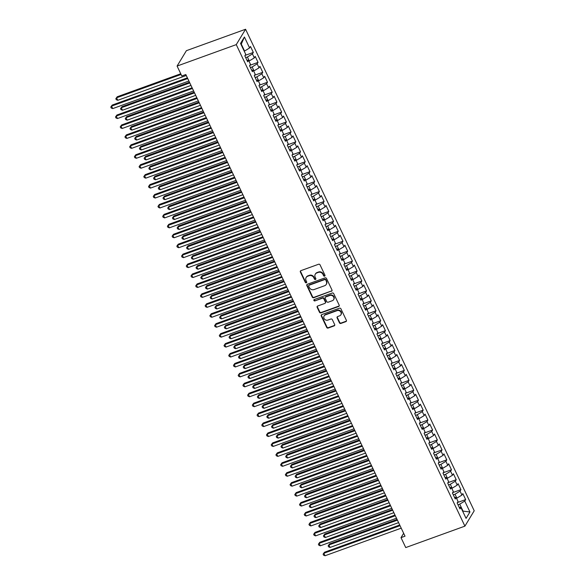 <?xml version="1.0" encoding="UTF-8"?>
<svg xmlns="http://www.w3.org/2000/svg" width="585" height="585" viewBox="0 0 585 585"><rect width="100%" height="100%" fill="white"/><g stroke="black" fill="none" stroke-linecap="round" stroke-linejoin="round"><path stroke-width="0.88" d="M324.609 276.157A0.782 0.709 -148.8 0 0 324.975 275.228L320.053 264.859A1.119 1.009 -148.8 0 0 318.606 264.245L300.887 270.658A1.119 1.009 -148.8 0 0 300.361 271.996L305.282 282.358A0.782 0.709 -148.8 0 0 306.642 282.511A0.782 0.709 -148.8 0 0 306.664 281.853L306.028 280.515A3.568 3.225 -148.8 0 1 307.695 276.252L309.173 275.718A3.568 3.225 -148.8 0 1 313.801 277.7L314.438 279.038A0.782 0.709 -148.8 0 0 315.798 279.191A0.782 0.709 -148.8 0 0 315.82 278.54L315.183 277.202A3.568 3.225 -148.8 0 1 316.851 272.939L318.328 272.405A3.568 3.225 -148.8 0 1 322.957 274.38L323.593 275.725A0.782 0.709 -148.8 0 0 324.609 276.157M315.278 274.211L315.527 273.795A3.568 3.225 -148.8 0 1 317.099 272.522L318.576 271.988A3.568 3.225 -148.8 0 1 323.212 273.97L323.849 275.308A0.782 0.709 -148.8 0 0 325.041 275.645M300.551 270.87A1.119 1.009 -148.8 0 0 300.617 271.579L305.538 281.941A0.782 0.709 -148.8 0 0 306.73 282.277M306.123 277.524L306.372 277.107A3.568 3.225 -148.8 0 1 307.944 275.835L309.421 275.301A3.568 3.225 -148.8 0 1 314.057 277.283L314.693 278.621A0.782 0.709 -148.8 0 0 315.885 278.965M339.439 322.825A1.119 1.009 -148.8 0 0 340.887 323.439L345.859 321.64A1.119 1.009 -148.8 0 0 346.378 320.309L340.916 308.8A1.119 1.009 -148.8 0 0 339.468 308.185L321.75 314.598A1.119 1.009 -148.8 0 0 321.231 315.929L326.693 327.439A1.119 1.009 -148.8 0 0 328.141 328.061L334.145 325.882A1.119 1.009 -148.8 0 0 334.664 324.551L332.331 319.629A1.119 1.009 -148.8 0 0 330.883 319.008L327.9 320.083A2.983 2.698 -148.8 0 1 324.112 315.929A2.983 2.698 -148.8 0 1 325.428 314.869L337.092 310.642A2.983 2.698 -148.8 0 1 340.88 314.796A2.983 2.698 -148.8 0 1 339.571 315.863L337.625 316.565A1.119 1.009 -148.8 0 0 337.106 317.896L339.439 322.825L339.695 322.408A1.119 1.009 -148.8 0 0 341.143 323.03L346.115 321.223A1.119 1.009 -148.8 0 0 346.452 321.019M405.025 536.182L185.818 74.536L181.803 75.984L177.087 66.054L236.26 44.621L464.907 526.142L405.734 547.575L401.01 537.637L405.025 536.182M331.461 291.308A1.119 1.009 -148.8 0 0 331.98 289.977L326.51 278.467A1.119 1.009 -148.8 0 0 325.07 277.846L307.344 284.266A1.119 1.009 -148.8 0 0 306.825 285.597L312.288 297.107A1.119 1.009 -148.8 0 0 313.736 297.728L331.71 290.891A1.119 1.009 -148.8 0 0 332.046 290.686M333.713 293.633L339.183 305.143A1.119 1.009 -148.8 0 1 338.656 306.474L320.938 312.895A1.119 1.009 -148.8 0 1 319.49 312.273L317.15 307.344A1.119 1.009 -148.8 0 1 317.677 306.014L324.858 303.41A1.119 1.009 -148.8 0 0 325.384 302.079L323.827 298.818A1.119 1.009 -148.8 0 0 322.386 298.196L314.898 300.902A0.782 0.709 -148.8 0 1 313.911 299.82A0.782 0.709 -148.8 0 1 314.255 299.542L332.265 293.019A1.119 1.009 -148.8 0 1 333.713 293.633M236.26 44.621L245.576 29.25L474.216 510.771L464.907 526.142M245.071 55.421L253.327 52.431L250.497 46.471L249.605 47.948L244.413 37.016L240.537 43.414L245.729 54.346L244.837 55.816L247.667 61.783L248.559 60.306L250.446 64.284L249.554 65.754L252.384 71.721L253.276 70.244L255.162 74.215L254.27 75.692L257.1 81.651L257.992 80.182L259.879 84.152L258.987 85.629L261.817 91.589L262.709 90.112L264.603 94.09L263.703 95.567L266.541 101.527L267.433 100.05L269.319 104.028L268.427 105.505L271.257 111.464L272.149 109.987L274.036 113.965L273.144 115.435L275.974 121.402L276.866 119.925L278.752 123.903L277.86 125.373L280.69 131.34L281.582 129.863L283.469 133.833L282.577 135.31L285.407 141.27L286.306 139.8L288.193 143.771L287.301 145.248L290.131 151.208L291.023 149.731L292.909 153.709L292.017 155.186L294.847 161.146L295.739 159.668L297.626 163.646L296.734 165.124L299.564 171.083L300.456 169.606L302.343 173.584L301.45 175.054L304.28 181.021L305.173 179.544L307.067 183.522L306.167 184.992L309.004 190.959L309.896 189.481L311.783 193.452L310.891 194.929L313.721 200.889L314.613 199.419L316.5 203.39L315.608 204.867L318.437 210.827L319.33 209.35L321.216 213.328L320.324 214.805L323.154 220.764L324.046 219.287L325.933 223.265L325.041 224.742L327.871 230.702L328.77 229.225L330.657 233.203L329.764 234.673L332.594 240.64L333.487 239.163L335.373 243.141L334.481 244.61L337.311 250.577L338.203 249.1L340.09 253.071L339.198 254.548L342.028 260.508L342.92 259.038L344.806 263.009L343.914 264.486L346.744 270.445L347.636 268.968L349.53 272.946L348.631 274.423L351.468 280.383L352.36 278.906L354.247 282.884L353.355 284.361L356.185 290.321L357.077 288.844L358.963 292.822L358.071 294.292L360.901 300.259L361.793 298.781L363.68 302.759L362.788 304.229L365.618 310.196L366.51 308.719L368.396 312.69L367.504 314.167L370.334 320.127L371.234 318.657L373.12 322.627L372.228 324.105L375.058 330.064L375.95 328.594L377.837 332.565L376.945 334.042L379.775 340.002L380.667 338.525L382.553 342.503L381.661 343.98L384.491 349.94L385.383 348.463L387.27 352.441L386.378 353.91L389.208 359.877L390.1 358.4L391.994 362.378L391.094 363.848L393.932 369.815L394.824 368.338L396.71 372.309L395.818 373.786L398.648 379.745L399.54 378.276L401.427 382.246L400.535 383.723L403.365 389.683L404.257 388.213L406.144 392.184L405.251 393.661L408.081 399.621L408.973 398.144L410.86 402.122L409.968 403.599L412.798 409.558L413.697 408.081L415.584 412.059L414.692 413.529L417.522 419.496L418.414 418.019L420.301 421.997L419.408 423.467L422.238 429.434L423.13 427.957L425.017 431.927L424.125 433.405L426.955 439.364L427.847 437.894L429.734 441.865L428.842 443.342L431.672 449.302L432.564 447.832L434.458 451.803L433.558 453.28L436.395 459.24L437.287 457.762L439.174 461.74L438.282 463.218L441.112 469.177L442.004 467.7L443.891 471.678L442.999 473.148L445.828 479.115L446.721 477.638L448.607 481.616L447.715 483.086L450.545 489.053L451.437 487.576L453.324 491.546L452.432 493.023L455.262 498.983L456.161 497.513L458.048 501.484L457.148 502.961L459.985 508.921L460.878 507.451L459.225 507.334M253.327 52.431L252.435 53.908L254.321 57.886L248.947 61.125M249.795 65.359L258.043 62.368L255.214 56.409L254.321 57.886M258.043 62.368L257.151 63.845L259.038 67.816L253.663 71.063M254.512 75.297L262.76 72.306L259.93 66.346L259.038 67.816M262.76 72.306L261.868 73.783L263.755 77.754L258.38 81.001M259.228 85.234L267.484 82.244L264.654 76.284L263.755 77.754M267.484 82.244L266.584 83.721L268.478 87.691L263.104 90.938M263.945 95.165L272.2 92.181L269.371 86.214L268.478 87.691M272.2 92.181L271.308 93.651L273.195 97.629L267.82 100.869M268.669 105.103L276.917 102.119L274.087 96.152L273.195 97.629M276.917 102.119L276.025 103.589L277.912 107.567L272.537 110.806M273.385 115.04L281.634 112.049L278.804 106.09L277.912 107.567M281.634 112.049L280.741 113.527L282.628 117.505L277.253 120.744M278.102 124.978L286.358 121.987L283.52 116.027L282.628 117.505M286.358 121.987L285.458 123.464L287.345 127.435L281.977 130.682M282.818 134.916L291.074 131.925L288.244 125.965L287.345 127.435M291.074 131.925L290.182 133.402L292.069 137.373L286.694 140.619M287.535 144.853L295.791 141.862L292.961 135.903L292.069 137.373M295.791 141.862L294.898 143.34L296.785 147.31L291.41 150.557M292.259 154.784L300.507 151.8L297.677 145.833L296.785 147.31M300.507 151.8L299.615 153.27L301.502 157.248L296.127 160.487M296.975 164.721L305.224 161.738L302.394 155.771L301.502 157.248M305.224 161.738L304.332 163.208L306.218 167.186L300.844 170.425M301.692 174.659L309.948 171.668L307.118 165.709L306.218 167.186M309.948 171.668L309.048 173.145L310.942 177.123L305.567 180.363M306.408 184.597L314.664 181.606L311.834 175.646L310.942 177.123M314.664 181.606L313.772 183.083L315.659 187.054L310.284 190.3M311.132 194.534L319.381 191.544L316.551 185.584L315.659 187.054M319.381 191.544L318.489 193.021L320.375 196.991L315.001 200.238M315.849 204.472L324.097 201.481L321.267 195.522L320.375 196.991M324.097 201.481L323.205 202.958L325.092 206.929L319.717 210.176M320.565 214.402L328.821 211.419L325.984 205.452L325.092 206.929M328.821 211.419L327.922 212.889L329.808 216.867L324.441 220.106M325.282 224.34L333.538 221.357L330.708 215.39L329.808 216.867M333.538 221.357L332.646 222.827L334.532 226.805L329.158 230.044M329.998 234.278L338.254 231.287L335.424 225.327L334.532 226.805M338.254 231.287L337.362 232.764L339.249 236.742L333.874 239.982M334.722 244.216L342.971 241.225L340.141 235.265L339.249 236.742M342.971 241.225L342.079 242.702L343.965 246.673L338.591 249.919M339.439 254.153L347.687 251.162L344.858 245.203L343.965 246.673M347.687 251.162L346.795 252.64L348.682 256.61L343.307 259.857M344.155 264.091L352.411 261.1L349.574 255.14L348.682 256.61M352.411 261.1L351.512 262.577L353.406 266.548L348.031 269.795M348.872 274.021L357.128 271.038L354.298 265.071L353.406 266.548M357.128 271.038L356.236 272.508L358.122 276.486L352.748 279.725M353.596 283.959L361.844 280.976L359.014 275.008L358.122 276.486M361.844 280.976L360.952 282.445L362.839 286.423L357.464 289.663M358.312 293.897L366.561 290.906L363.731 284.946L362.839 286.423M366.561 290.906L365.669 292.383L367.555 296.361L362.181 299.6M363.029 303.834L371.285 300.844L368.448 294.884L367.555 296.361M371.285 300.844L370.385 302.321L372.272 306.291L366.905 309.538M367.746 313.772L376.001 310.781L373.171 304.822L372.272 306.291M376.001 310.781L375.109 312.258L376.996 316.229L371.621 319.476M372.462 323.71L380.718 320.719L377.888 314.759L376.996 316.229M380.718 320.719L379.826 322.196L381.712 326.167L376.338 329.413M377.186 333.64L385.435 330.657L382.605 324.69L381.712 326.167M385.435 330.657L384.542 332.126L386.429 336.104L381.054 339.344M381.903 343.578L390.151 340.594L387.321 334.627L386.429 336.104M390.151 340.594L389.259 342.064L391.146 346.042L385.771 349.282M386.619 353.515L394.875 350.525L392.038 344.565L391.146 346.042M394.875 350.525L393.976 352.002L395.869 355.98L390.495 359.219M391.336 363.453L399.592 360.462L396.762 354.503L395.869 355.98M399.592 360.462L398.699 361.939L400.586 365.91L395.211 369.157M396.06 373.391L404.308 370.4L401.478 364.44L400.586 365.91M404.308 370.4L403.416 371.877L405.303 375.848L399.928 379.095M400.776 383.329L409.025 380.338L406.195 374.378L405.303 375.848M409.025 380.338L408.133 381.815L410.019 385.786L404.644 389.032M405.493 393.259L413.749 390.275L410.911 384.308L410.019 385.786M413.749 390.275L412.849 391.745L414.736 395.723L409.368 398.963M410.209 403.197L418.465 400.213L415.635 394.246L414.736 395.723M418.465 400.213L417.573 401.683L419.46 405.661L414.085 408.9M414.926 413.134L423.182 410.143L420.352 404.184L419.46 405.661M423.182 410.143L422.29 411.621L424.176 415.599L418.801 418.838M419.65 423.072L427.898 420.081L425.068 414.122L424.176 415.599M427.898 420.081L427.006 421.558L428.893 425.529L423.518 428.776M424.366 433.01L432.615 430.019L429.785 424.059L428.893 425.529M432.615 430.019L431.723 431.496L433.609 435.467L428.235 438.713M429.083 442.947L437.339 439.957L434.501 433.997L433.609 435.467M437.339 439.957L436.439 441.434L438.333 445.404L432.959 448.651M433.799 452.878L442.055 449.894L439.225 443.927L438.333 445.404M442.055 449.894L441.163 451.364L443.05 455.342L437.675 458.581M438.523 462.815L446.772 459.832L443.942 453.865L443.05 455.342M446.772 459.832L445.88 461.302L447.766 465.28L442.392 468.519M443.24 472.753L451.488 469.762L448.658 463.803L447.766 465.28M451.488 469.762L450.596 471.239L452.483 475.217L447.108 478.457M447.956 482.691L456.212 479.7L453.375 473.74L452.483 475.217M456.212 479.7L455.313 481.177L457.199 485.148L451.832 488.395M452.673 492.628L460.929 489.638L458.099 483.678L457.199 485.148M460.929 489.638L460.037 491.115L461.923 495.085L456.549 498.332M457.39 502.566L465.645 499.575L462.815 493.616L461.923 495.085M465.645 499.575L464.753 501.053L469.945 511.977L466.07 518.376L460.878 507.451M456.161 497.513L454.508 497.396M462.684 511.246L463.035 511.122L459.737 504.16L458.018 504.782M464.753 501.053L459.737 504.16M469.945 511.977L463.035 511.122L462.801 511.502M451.437 487.576L449.792 487.459M456.9 498.201L455.013 494.23L453.302 494.851M460.037 491.115L455.013 494.23M446.721 477.638L445.075 477.521M452.183 488.263L450.296 484.292L448.585 484.914M455.313 481.177L450.296 484.292M442.004 467.7L440.359 467.583M447.466 478.333L445.58 474.355L443.861 474.976M450.596 471.239L445.58 474.355M437.287 457.762L435.635 457.653M442.75 468.395L440.863 464.417L439.145 465.038M445.88 461.302L440.863 464.417M432.564 447.832L430.918 447.715M438.026 458.457L436.139 454.479L434.428 455.101M441.163 451.364L436.139 454.479M427.847 437.894L426.202 437.777M433.309 448.519L431.423 444.541L429.712 445.163M436.439 441.434L431.423 444.541M423.13 427.957L421.485 427.84M428.593 438.582L426.706 434.611L424.988 435.233M431.723 431.496L426.706 434.611M418.414 418.019L416.761 417.902M423.876 428.644L421.99 424.673L420.271 425.295M427.006 421.558L421.99 424.673M413.697 408.081L412.045 407.964M419.16 418.714L417.273 414.736L415.555 415.357M422.29 411.621L417.273 414.736M408.973 398.144L407.328 398.034M414.436 408.776L412.549 404.798L410.838 405.42M417.573 401.683L412.549 404.798M404.257 388.213L402.612 388.096M409.719 398.838L407.833 394.86L406.122 395.482M412.849 391.745L407.833 394.86M399.54 378.276L397.895 378.159M405.003 388.901L403.116 384.923L401.398 385.544M408.133 381.815L403.116 384.923M394.824 368.338L393.171 368.221M400.286 378.963L398.4 374.992L396.681 375.614M403.416 371.877L398.4 374.992M390.1 358.4L388.455 358.283M395.562 369.025L393.676 365.055L391.965 365.676M398.699 361.939L393.676 365.055M385.383 348.463L383.738 348.346M390.846 359.095L388.959 355.117L387.248 355.738M393.976 352.002L388.959 355.117M380.667 338.525L379.022 338.415M386.129 349.157L384.243 345.179L382.524 345.801M389.259 342.064L384.243 345.179M375.95 328.594L374.298 328.477M381.413 339.22L379.526 335.242L377.808 335.863M384.542 332.126L379.526 335.242M371.234 318.657L369.581 318.54M376.696 329.282L374.809 325.304L373.091 325.925M379.826 322.196L374.809 325.304M366.51 308.719L364.864 308.602M371.972 319.344L370.086 315.373L368.374 315.995M375.109 312.258L370.086 315.373M361.793 298.781L360.148 298.664M367.256 309.406L365.369 305.436L363.658 306.057M370.385 302.321L365.369 305.436M357.077 288.844L355.431 288.727M362.539 299.476L360.652 295.498L358.934 296.12M365.669 292.383L360.652 295.498M352.36 278.906L350.707 278.796M357.823 289.538L355.936 285.56L354.217 286.182M360.952 282.445L355.936 285.56M347.636 268.968L345.991 268.859M353.099 279.601L351.212 275.623L349.501 276.244M356.236 272.508L351.212 275.623M342.92 259.038L341.274 258.921M348.382 269.663L346.495 265.685L344.784 266.307M351.512 262.577L346.495 265.685M338.203 249.1L336.558 248.983M343.666 259.725L341.779 255.755L340.06 256.376M346.795 252.64L341.779 255.755M333.487 239.163L331.834 239.046M338.949 249.788L337.062 245.817L335.344 246.439M342.079 242.702L337.062 245.817M328.77 229.225L327.117 229.108M334.232 239.857L332.346 235.879L330.627 236.501M337.362 232.764L332.346 235.879M324.046 219.287L322.401 219.178M329.509 229.92L327.622 225.942L325.911 226.563M332.646 222.827L327.622 225.942M319.33 209.35L317.684 209.24M324.792 219.982L322.905 216.004L321.194 216.625M327.922 212.889L322.905 216.004M314.613 199.419L312.968 199.302M320.075 210.044L318.189 206.066L316.47 206.688M323.205 202.958L318.189 206.066M309.896 189.481L308.244 189.364M315.359 200.107L313.472 196.136L311.754 196.757M318.489 193.021L313.472 196.136M305.173 179.544L303.527 179.427M310.635 190.169L308.748 186.198L307.037 186.82M313.772 183.083L308.748 186.198M300.456 169.606L298.811 169.489M305.918 180.238L304.032 176.26L302.321 176.882M309.048 173.145L304.032 176.26M295.739 159.668L294.094 159.559M301.202 170.301L299.315 166.323L297.597 166.944M304.332 163.208L299.315 166.323M291.023 149.731L289.37 149.621M296.485 160.363L294.599 156.385L292.88 157.007M299.615 153.27L294.599 156.385M286.306 139.8L284.654 139.683M291.769 150.425L289.882 146.447L288.164 147.069M294.898 143.34L289.882 146.447M281.582 129.863L279.937 129.746M287.045 140.488L285.158 136.517L283.447 137.139M290.182 133.402L285.158 136.517M276.866 119.925L275.221 119.808M282.328 130.55L280.442 126.579L278.731 127.201M285.458 123.464L280.442 126.579M272.149 109.987L270.504 109.87M277.612 120.62L275.725 116.642L274.007 117.263M280.741 113.527L275.725 116.642M267.433 100.05L265.78 99.94M272.895 110.682L271.009 106.704L269.29 107.326M276.025 103.589L271.009 106.704M262.709 90.112L261.064 90.002M268.179 100.744L266.285 96.766L264.574 97.388M271.308 93.651L266.285 96.766M257.992 80.182L256.347 80.065M263.455 90.807L261.568 86.829L259.857 87.45M266.584 83.721L261.568 86.829M253.276 70.244L251.63 70.127M258.738 80.869L256.852 76.898L255.133 77.52M261.868 73.783L256.852 76.898M248.559 60.306L246.907 60.189M254.022 70.931L252.135 66.961L250.417 67.582M257.151 63.845L252.135 66.961M249.305 61.001L247.418 57.023L245.7 57.644M252.435 53.908L247.418 57.023M403.65 533.286L401.01 537.637M177.087 66.054L186.396 50.676L245.576 29.25M249.605 47.948L244.581 51.063L241.283 44.102L241.049 44.489M244.413 37.016L241.283 44.102M307.008 284.471A1.119 1.009 -148.8 0 0 307.074 285.18L312.544 296.69A1.119 1.009 -148.8 0 0 313.991 297.312L331.71 290.891M325.648 280.039A0.782 0.709 -148.8 0 0 324.631 279.608L309.077 285.239A0.782 0.709 -148.8 0 0 308.712 286.175L309.385 287.586A3.568 3.225 -148.8 0 0 314.013 289.568L324.646 285.714A3.568 3.225 -148.8 0 0 326.32 281.451L325.896 279.623A0.782 0.709 -148.8 0 0 324.887 279.191L324.631 279.608M308.734 285.517L308.982 285.1A0.782 0.709 -148.8 0 1 309.326 284.822L324.887 279.191M326.218 284.442L326.474 284.032A3.568 3.225 -148.8 0 0 326.569 281.041L326.32 281.451M325.896 279.623L326.569 281.041M317.333 306.226A1.119 1.009 -148.8 0 0 317.406 306.935L319.746 311.856A1.119 1.009 -148.8 0 0 321.187 312.478L338.912 306.057A1.119 1.009 -148.8 0 0 339.249 305.853M325.348 303.015L325.604 302.599A1.119 1.009 -148.8 0 0 325.633 301.67L324.083 298.401A1.119 1.009 -148.8 0 0 322.635 297.78L314.898 300.902M314.072 299.637A0.782 0.709 -148.8 0 0 315.154 300.493M332.317 300.712A2.983 2.698 -148.8 0 0 333.201 296.39A2.983 2.698 -148.8 0 0 329.838 295.498L325.728 296.983A1.119 1.009 -148.8 0 0 325.209 298.313L326.759 301.582A1.119 1.009 -148.8 0 0 328.207 302.204L332.317 300.712M333.633 299.652L333.881 299.235A2.983 2.698 -148.8 0 0 330.094 295.081L329.838 295.498M325.238 297.377L325.487 296.968A1.119 1.009 -148.8 0 1 325.984 296.566L330.094 295.081M337.289 316.77A1.119 1.009 -148.8 0 0 337.355 317.479L339.695 322.408M340.88 314.796L341.135 314.386A2.983 2.698 -148.8 0 0 337.34 310.226L337.092 310.642M324.112 315.929L324.361 315.512A2.983 2.698 -148.8 0 1 325.677 314.452L337.34 310.226M321.414 314.803A1.119 1.009 -148.8 0 0 321.479 315.512L326.942 327.022A1.119 1.009 -148.8 0 0 328.39 327.644L334.401 325.472A1.119 1.009 -148.8 0 0 334.737 325.26M180.75 73.768L117.205 96.774L116.576 97.812L117.76 100.298L186.271 75.487M181.079 74.456L116.576 97.812L115.815 98.719L117.205 96.774M117.76 100.298L116.291 99.713L115.815 98.719M187.39 77.849L112.174 105.088L111.545 106.126L187.719 78.536M112.722 108.605L111.252 108.028L110.784 107.033L111.545 106.126L112.722 108.605L188.896 81.022M110.784 107.033L112.174 105.088M189.481 82.251L121.929 106.711L121.292 107.75L122.477 110.236L190.988 85.425M189.811 82.938L121.292 107.75L120.532 108.656L121.929 106.711M122.477 110.236L121.007 109.651L120.532 108.656M194.198 92.189L126.645 116.649L126.016 117.687L127.194 120.174L195.704 95.362M194.527 92.876L126.016 117.687L125.256 118.594L126.645 116.649M127.194 120.174L125.724 119.589L125.256 118.594M192.107 87.787L116.89 115.026L116.261 116.064L192.436 88.474M117.446 118.543L115.976 117.958L115.501 116.963L116.261 116.064L117.446 118.543L193.62 90.96M115.501 116.963L116.89 115.026M196.831 97.717L121.607 124.956L120.978 125.994L197.16 98.412M122.163 128.481L120.693 127.896L120.218 126.901L120.978 125.994L122.163 128.481L198.337 100.898M120.218 126.901L121.607 124.956M198.915 102.119L131.362 126.587L130.733 127.625L131.91 130.111L200.428 105.3M199.244 102.814L130.733 127.625L129.972 128.532L131.362 126.587M131.91 130.111L130.44 129.526L129.972 128.532M203.638 112.057L136.078 136.524L135.449 137.563L136.627 140.049L205.145 115.238M203.968 112.751L135.449 137.563L134.689 138.47L136.078 136.524M136.627 140.049L135.164 139.464L134.689 138.47M201.547 107.655L126.331 134.894L125.702 135.932L201.876 108.349M126.879 138.418L125.409 137.833L124.941 136.839L125.702 135.932L126.879 138.418L203.053 110.836M124.941 136.839L126.331 134.894M206.264 117.592L131.047 144.831L130.418 145.87L206.593 118.287M131.596 148.356L130.126 147.771L129.658 146.776L130.418 145.87L131.596 148.356L207.77 120.766M129.658 146.776L131.047 144.831M208.355 121.994L140.795 146.462L140.166 147.5L141.351 149.979L209.861 125.168M208.684 122.689L140.166 147.5L139.405 148.407L140.795 146.462M141.351 149.979L139.881 149.394L139.405 148.407M210.98 127.53L135.764 154.769L135.135 155.807L211.309 128.225M136.312 158.294L134.85 157.709L134.374 156.714L135.135 155.807L136.312 158.294L212.487 130.704M134.374 156.714L135.764 154.769M213.072 131.932L145.519 156.392L144.89 157.431L146.067 159.917L214.578 135.106M213.401 132.627L144.89 157.431L144.122 158.338L145.519 156.392M146.067 159.917L144.597 159.332L144.122 158.338M215.697 137.468L140.48 164.707L139.852 165.745L216.026 138.155M141.036 168.224L139.566 167.646L139.091 166.652L139.852 165.745L141.036 168.224L217.21 140.641M139.091 166.652L140.48 164.707M217.788 141.87L150.235 166.33L149.606 167.368L150.784 169.855L219.302 145.043M218.117 142.557L149.606 167.368L148.846 168.275L150.235 166.33M150.784 169.855L149.314 169.27L148.846 168.275M220.421 147.405L145.204 174.644L144.575 175.683L220.75 148.093M145.753 178.162L144.283 177.577L143.808 176.582L144.575 175.683L145.753 178.162L221.927 150.579M143.808 176.582L145.204 174.644M222.512 151.807L154.952 176.268L154.323 177.306L155.5 179.792L224.018 154.981M222.834 152.495L154.323 177.306L153.562 178.213L154.952 176.268M155.5 179.792L154.03 179.207L153.562 178.213M225.137 157.343L149.921 184.575L149.292 185.613L225.466 158.03M150.469 188.099L148.999 187.514L148.531 186.52L149.292 185.613L150.469 188.099L226.644 160.517M148.531 186.52L149.921 184.575M227.229 161.738L159.668 186.205L159.04 187.244L160.224 189.73L228.735 164.919M227.558 162.433L159.04 187.244L158.279 188.151L159.668 186.205M160.224 189.73L158.754 189.145L158.279 188.151M229.854 167.273L154.637 194.512L154.009 195.551L230.183 167.968M155.186 198.037L153.716 197.452L153.248 196.458L154.009 195.551L155.186 198.037L231.36 170.454M153.248 196.458L154.637 194.512M231.945 171.676L164.392 196.143L163.756 197.182L164.941 199.668L233.452 174.856M232.274 172.37L163.756 197.182L162.996 198.088L164.392 196.143M164.941 199.668L163.471 199.083L162.996 198.088M234.57 177.211L159.354 204.45L158.725 205.489L234.899 177.906M159.902 207.975L158.44 207.39L157.965 206.395L158.725 205.489L159.902 207.975L236.084 180.385M157.965 206.395L159.354 204.45M236.662 181.613L169.109 206.081L168.48 207.119L169.657 209.598L238.168 184.787M236.991 182.308L168.48 207.119L167.72 208.026L169.109 206.081M169.657 209.598L168.188 209.013L167.72 208.026M239.294 187.149L164.071 214.388L163.442 215.426L239.623 187.843M164.626 217.912L163.156 217.327L162.681 216.333L163.442 215.426L164.626 217.912L240.801 190.322M162.681 216.333L164.071 214.388M241.378 191.551L173.825 216.011L173.197 217.05L174.374 219.536L242.892 194.725M241.707 192.246L173.197 217.05L172.436 217.956L173.825 216.011M174.374 219.536L172.904 218.951L172.436 217.956M244.011 197.086L168.794 224.326L168.166 225.364L244.34 197.774M169.343 227.843L167.873 227.265L167.405 226.271L168.166 225.364L169.343 227.843L245.517 200.26M167.405 226.271L168.794 224.326M246.102 201.489L178.542 225.949L177.913 226.987L179.09 229.474L247.609 204.662M246.431 202.176L177.913 226.987L177.153 227.894L178.542 225.949M179.09 229.474L177.628 228.889L177.153 227.894M248.727 207.024L173.511 234.263L172.882 235.302L249.056 207.712M174.059 237.781L172.59 237.196L172.122 236.201L172.882 235.302L174.059 237.781L250.234 210.198M172.122 236.201L173.511 234.263M250.819 211.426L183.259 235.887L182.63 236.925L183.814 239.411L252.325 214.6M251.148 212.114L182.63 236.925L181.869 237.832L183.259 235.887M183.814 239.411L182.345 238.826L181.869 237.832M253.444 216.962L178.228 244.194L177.599 245.232L253.773 217.649M178.776 247.718L177.313 247.133L176.838 246.139L177.599 245.232L178.776 247.718L254.95 220.136M176.838 246.139L178.228 244.194M255.535 221.357L187.982 245.824L187.354 246.863L188.531 249.349L257.042 224.538M255.864 222.051L187.354 246.863L186.586 247.769L187.982 245.824M188.531 249.349L187.061 248.764L186.586 247.769M258.161 226.892L182.944 254.131L182.315 255.17L258.49 227.587M183.5 257.656L182.03 257.071L181.555 256.076L182.315 255.17L183.5 257.656L259.674 230.073M181.555 256.076L182.944 254.131M260.252 231.294L192.699 255.762L192.07 256.8L193.247 259.287L261.766 234.475M260.581 231.989L192.07 256.8L191.31 257.707L192.699 255.762M193.247 259.287L191.778 258.702L191.31 257.707M262.884 236.83L187.668 264.069L187.039 265.107L263.213 237.525M188.216 267.594L186.747 267.009L186.271 266.014L187.039 265.107L188.216 267.594L264.391 240.004M186.271 266.014L187.668 264.069M264.976 241.232L197.416 265.7L196.787 266.738L197.964 269.217L266.482 244.406M265.298 241.927L196.787 266.738L196.026 267.645L197.416 265.7M197.964 269.217L196.494 268.632L196.026 267.645M267.601 246.768L192.385 274.007L191.756 275.045L267.93 247.462M192.933 277.531L191.463 276.946L190.995 275.952L191.756 275.045L192.933 277.531L269.107 249.941M190.995 275.952L192.385 274.007M269.692 251.17L202.132 275.63L201.503 276.668L202.688 279.155L271.199 254.343M270.021 251.864L201.503 276.668L200.743 277.575L202.132 275.63M202.688 279.155L201.218 278.57L200.743 277.575M272.317 256.705L197.101 283.944L196.472 284.983L272.647 257.393M197.65 287.462L196.18 286.884L195.712 285.889L196.472 284.983L197.65 287.462L273.824 259.879M195.712 285.889L197.101 283.944M274.409 261.107L206.856 285.568L206.22 286.606L207.404 289.092L275.915 264.281M274.738 261.795L206.22 286.606L205.459 287.513L206.856 285.568M207.404 289.092L205.935 288.507L205.459 287.513M277.034 266.643L201.818 293.882L201.189 294.92L277.363 267.33M202.366 297.399L200.904 296.814L200.428 295.82L201.189 294.92L202.366 297.399L278.548 269.817M200.428 295.82L201.818 293.882M279.125 271.045L211.573 295.505L210.944 296.544L212.121 299.03L280.632 274.219M279.454 271.733L210.944 296.544L210.183 297.451L211.573 295.505M212.121 299.03L210.651 298.445L210.183 297.451M281.758 276.581L206.534 303.812L205.905 304.851L282.087 277.268M207.09 307.337L205.62 306.752L205.145 305.758L205.905 304.851L207.09 307.337L283.264 279.754M205.145 305.758L206.534 303.812M283.842 280.976L216.289 305.443L215.66 306.481L216.838 308.968L285.356 284.156M284.171 281.67L215.66 306.481L214.9 307.388L216.289 305.443M216.838 308.968L215.368 308.383L214.9 307.388M286.474 286.511L211.258 313.75L210.629 314.788L286.804 287.206M211.807 317.275L210.337 316.69L209.869 315.695L210.629 314.788L211.807 317.275L287.981 289.692M209.869 315.695L211.258 313.75M288.566 290.913L221.006 315.381L220.377 316.419L221.554 318.905L290.072 294.094M288.895 291.608L220.377 316.419L219.616 317.326L221.006 315.381M221.554 318.905L220.092 318.32L219.616 317.326M291.191 296.449L215.975 323.688L215.346 324.726L291.52 297.143M216.523 327.212L215.053 326.627L214.585 325.633L215.346 324.726L216.523 327.212L292.697 299.622M214.585 325.633L215.975 323.688M293.282 300.851L225.722 325.318L225.093 326.357L226.278 328.836L294.789 304.024M293.611 301.546L225.093 326.357L224.333 327.264L225.722 325.318M226.278 328.836L224.808 328.251L224.333 327.264M297.999 310.789L230.446 335.249L229.817 336.287L230.995 338.773L299.505 313.962M298.328 311.483L229.817 336.287L229.049 337.194L230.446 335.249M230.995 338.773L229.525 338.188L229.049 337.194M302.716 320.726L235.163 345.187L234.534 346.225L235.711 348.711L304.229 323.9M303.045 321.414L234.534 346.225L233.773 347.132L235.163 345.187M235.711 348.711L234.241 348.126L233.773 347.132M307.439 330.664L239.879 355.124L239.25 356.163L240.428 358.649L308.946 333.838M307.761 331.351L239.25 356.163L238.49 357.069L239.879 355.124M240.428 358.649L238.958 358.064L238.49 357.069M312.156 340.594L244.596 365.062L243.967 366.1L245.152 368.587L313.662 343.775M312.485 341.289L243.967 366.1L243.206 367.007L244.596 365.062M245.152 368.587L243.682 368.002L243.206 367.007M316.873 350.532L249.32 375L248.683 376.038L249.868 378.524L318.379 353.713M317.202 351.227L248.683 376.038L247.923 376.945L249.32 375M249.868 378.524L248.398 377.939L247.923 376.945M321.589 360.47L254.036 384.937L253.407 385.976L254.585 388.455L323.095 363.643M321.918 361.164L253.407 385.976L252.647 386.882L254.036 384.937M254.585 388.455L253.115 387.87L252.647 386.882M295.908 306.386L220.691 333.625L220.062 334.664L296.237 307.081M221.24 337.15L219.77 336.565L219.302 335.571L220.062 334.664L221.24 337.15L297.414 309.56M219.302 335.571L220.691 333.625M300.624 316.324L225.408 343.563L224.779 344.602L300.953 317.011M225.964 347.08L224.494 346.503L224.018 345.508L224.779 344.602L225.964 347.08L302.138 319.498M224.018 345.508L225.408 343.563M305.348 326.262L230.132 353.501L229.503 354.539L305.677 326.949M230.68 357.018L229.21 356.433L228.735 355.439L229.503 354.539L230.68 357.018L306.854 329.435M228.735 355.439L230.132 353.501M310.065 336.2L234.848 363.431L234.219 364.47L310.394 336.887M235.397 366.956L233.927 366.371L233.459 365.376L234.219 364.47L235.397 366.956L311.571 339.373M233.459 365.376L234.848 363.431M314.781 346.13L239.565 373.369L238.936 374.407L315.11 346.825M240.113 376.894L238.643 376.309L238.175 375.314L238.936 374.407L240.113 376.894L316.288 349.311M238.175 375.314L239.565 373.369M319.498 356.068L244.281 383.307L243.652 384.345L319.827 356.762M244.83 386.831L243.367 386.246L242.892 385.252L243.652 384.345L244.83 386.831L321.011 359.241M242.892 385.252L244.281 383.307M324.222 366.005L248.998 393.244L248.369 394.283L324.551 366.7M249.554 396.769L248.084 396.184L247.609 395.189L248.369 394.283L249.554 396.769L325.728 369.179M247.609 395.189L248.998 393.244M326.306 370.407L258.753 394.868L258.124 395.906L259.301 398.392L327.819 373.581M326.635 371.102L258.124 395.906L257.363 396.813L258.753 394.868M259.301 398.392L257.831 397.807L257.363 396.813M328.938 375.943L253.722 403.182L253.093 404.22L329.267 376.63M254.27 406.699L252.8 406.122L252.332 405.127L253.093 404.22L254.27 406.699L330.445 379.117M252.332 405.127L253.722 403.182M331.03 380.345L263.469 404.805L262.84 405.844L264.018 408.33L332.536 383.519M331.359 381.032L262.84 405.844L262.08 406.75L263.469 404.805M264.018 408.33L262.555 407.745L262.08 406.75M333.655 385.881L258.438 413.12L257.81 414.158L333.984 386.568M258.987 416.637L257.517 416.052L257.049 415.058L257.81 414.158L258.987 416.637L335.161 389.054M257.049 415.058L258.438 413.12M335.746 390.283L268.186 414.743L267.557 415.781L268.742 418.268L337.252 393.456M336.075 390.97L267.557 415.781L266.797 416.688L268.186 414.743M268.742 418.268L267.272 417.683L266.797 416.688M338.371 395.818L263.155 423.05L262.526 424.088L338.7 396.506M263.703 426.575L262.234 425.99L261.766 424.995L262.526 424.088L263.703 426.575L339.878 398.992M261.766 424.995L263.155 423.05M340.463 400.213L272.91 424.681L272.281 425.719L273.458 428.205L341.969 403.394M340.792 400.908L272.281 425.719L271.513 426.626L272.91 424.681M273.458 428.205L271.988 427.62L271.513 426.626M343.088 405.749L267.871 432.988L267.243 434.026L343.417 406.443M268.427 436.512L266.957 435.927L266.482 434.933L267.243 434.026L268.427 436.512L344.602 408.93M266.482 434.933L267.871 432.988M345.179 410.151L277.626 434.618L276.998 435.657L278.175 438.143L346.693 413.332M345.508 410.846L276.998 435.657L276.237 436.564L277.626 434.618M278.175 438.143L276.705 437.558L276.237 436.564M347.812 415.686L272.595 442.925L271.966 443.964L348.141 416.381M273.144 446.45L271.674 445.865L271.199 444.871L271.966 443.964L273.144 446.45L349.318 418.867M271.199 444.871L272.595 442.925M349.903 420.089L282.343 444.556L281.714 445.594L282.891 448.073L351.409 423.262M350.225 420.783L281.714 445.594L280.954 446.501L282.343 444.556M282.891 448.073L281.422 447.488L280.954 446.501M352.528 425.624L277.312 452.863L276.683 453.901L352.857 426.319M277.86 456.388L276.391 455.803L275.923 454.808L276.683 453.901L277.86 456.388L354.035 428.798M275.923 454.808L277.312 452.863M354.62 430.026L287.059 454.486L286.431 455.525L287.615 458.011L356.126 433.2M354.949 430.721L286.431 455.525L285.67 456.432L287.059 454.486M287.615 458.011L286.145 457.426L285.67 456.432M357.245 435.562L282.029 462.801L281.4 463.839L357.574 436.249M282.577 466.318L281.107 465.74L280.639 464.746L281.4 463.839L282.577 466.318L358.751 438.735M280.639 464.746L282.029 462.801M359.336 439.964L291.783 464.424L291.147 465.463L292.332 467.949L360.843 443.137M359.665 440.651L291.147 465.463L290.387 466.369L291.783 464.424M292.332 467.949L290.862 467.364L290.387 466.369M361.961 445.499L286.745 472.738L286.116 473.777L362.29 446.187M287.293 476.256L285.831 475.671L285.356 474.676L286.116 473.777L287.293 476.256L363.475 448.673M285.356 474.676L286.745 472.738M364.053 449.902L296.5 474.362L295.871 475.4L297.048 477.886L365.559 453.075M364.382 450.589L295.871 475.4L295.111 476.307L296.5 474.362M297.048 477.886L295.579 477.301L295.111 476.307M366.685 455.437L291.462 482.669L290.833 483.707L367.014 456.124M292.017 486.193L290.548 485.608L290.072 484.614L290.833 483.707L292.017 486.193L368.192 458.611M290.072 484.614L291.462 482.669M368.769 459.832L301.216 484.3L300.588 485.338L301.765 487.824L370.283 463.013M369.098 460.527L300.588 485.338L299.827 486.245L301.216 484.3M301.765 487.824L300.295 487.239L299.827 486.245M371.402 465.367L296.185 492.607L295.557 493.645L371.731 466.062M296.734 496.131L295.264 495.546L294.796 494.552L295.557 493.645L296.734 496.131L372.908 468.548M294.796 494.552L296.185 492.607M373.493 469.77L305.933 494.237L305.304 495.276L306.481 497.762L375 472.951M373.822 470.464L305.304 495.276L304.544 496.182L305.933 494.237M306.481 497.762L305.019 497.177L304.544 496.182M376.118 475.305L300.902 502.544L300.273 503.583L376.447 476M301.45 506.069L299.981 505.484L299.513 504.489L300.273 503.583L301.45 506.069L377.625 478.486M299.513 504.489L300.902 502.544M378.21 479.707L310.65 504.175L310.021 505.213L311.205 507.692L379.716 482.881M378.539 480.402L310.021 505.213L309.26 506.12L310.65 504.175M311.205 507.692L309.736 507.107L309.26 506.12M380.835 485.243L305.619 512.482L304.99 513.52L381.164 485.938M306.167 516.007L304.697 515.422L304.229 514.427L304.99 513.52L306.167 516.007L382.341 488.416M304.229 514.427L305.619 512.482M382.926 489.645L315.373 514.105L314.745 515.144L315.922 517.63L384.433 492.819M383.255 490.34L314.745 515.144L313.977 516.05L315.373 514.105M315.922 517.63L314.452 517.045L313.977 516.05M385.552 495.181L310.335 522.42L309.706 523.458L385.881 495.868M310.891 525.937L309.421 525.359L308.946 524.365L309.706 523.458L310.891 525.937L387.065 498.354M308.946 524.365L310.335 522.42M387.643 499.583L320.09 524.043L319.461 525.081L320.639 527.568L389.157 502.756M387.972 500.27L319.461 525.081L318.701 525.988L320.09 524.043M320.639 527.568L319.169 526.983L318.701 525.988M390.275 505.118L315.059 532.357L314.43 533.396L390.604 505.806M315.608 535.875L314.138 535.29L313.662 534.295L314.43 533.396L315.608 535.875L391.782 508.292M313.662 534.295L315.059 532.357M392.367 509.52L324.807 533.981L324.178 535.019L325.355 537.505L393.873 512.694M392.689 510.208L324.178 535.019L323.417 535.926L324.807 533.981M325.355 537.505L323.885 536.92L323.417 535.926M394.992 515.056L319.776 542.288L319.147 543.326L395.321 515.743M320.324 545.812L318.854 545.227L318.386 544.233L319.147 543.326L320.324 545.812L396.498 518.23M318.386 544.233L319.776 542.288M397.083 519.451L329.523 543.918L328.894 544.957L330.079 547.443L398.59 522.632M397.412 520.145L328.894 544.957L328.134 545.863L329.523 543.918M330.079 547.443L328.609 546.858L328.134 545.863M399.709 524.986L324.492 552.225L323.863 553.264L400.038 525.681M325.041 555.75L323.571 555.165L323.103 554.17L323.863 553.264L325.041 555.75L401.215 528.167M323.103 554.17L324.492 552.225M323.212 273.97L322.957 274.38M318.576 271.988L318.328 272.405M317.099 272.522L316.851 272.939M314.693 278.621L314.438 279.038M314.057 277.283L313.801 277.7M309.421 275.301L309.173 275.718M307.944 275.835L307.695 276.252M305.538 281.941L305.282 282.358M300.617 271.579L300.361 271.996M323.849 275.308L323.593 275.725M313.991 297.312L313.736 297.728M312.544 296.69L312.288 297.107M307.074 285.18L306.825 285.597M309.326 284.822L309.077 285.239M338.912 306.057L338.656 306.474M321.187 312.478L320.938 312.895M319.746 311.856L319.49 312.273M317.406 306.935L317.15 307.344M325.633 301.67L325.384 302.079M324.083 298.401L323.827 298.818M322.635 297.78L322.386 298.196M325.984 296.566L325.728 296.983M337.355 317.479L337.106 317.896M325.677 314.452L325.428 314.869M334.401 325.472L334.145 325.882M328.39 327.644L328.141 328.061M326.942 327.022L326.693 327.439M321.479 315.512L321.231 315.929M346.115 321.223L345.859 321.64M341.143 323.03L340.887 323.439"/></g></svg>
